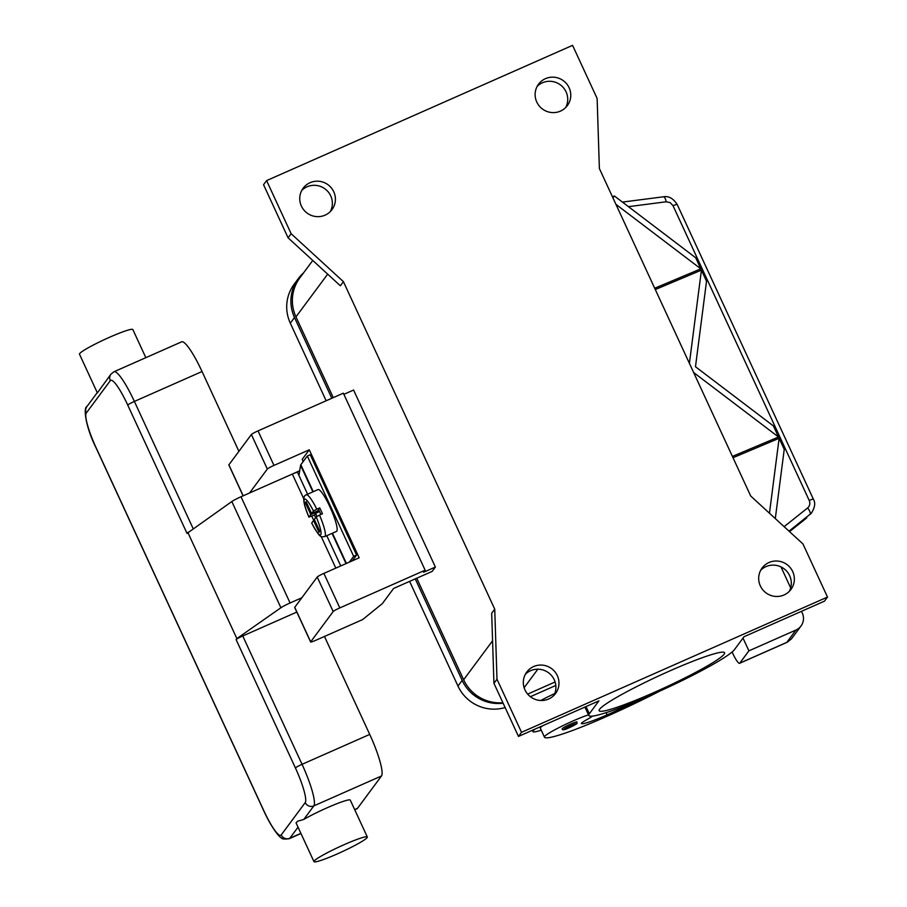<?xml version="1.0" encoding="UTF-8"?>
<svg xmlns="http://www.w3.org/2000/svg" width="907" height="907" viewBox="0 0 907 907"><rect width="100%" height="100%" fill="white"/><g stroke="black" fill="none" stroke-linecap="round" stroke-linejoin="round"><path stroke-width="1.36" d="M312.768 260.456L299.809 277.927A39.182 38.423 36.6 0 0 295.965 316.872L333.277 397.629M416.732 578.235L463.647 679.762A39.182 38.423 36.6 0 0 502.909 702.721M527.659 694.116L555.141 681.962L527.659 694.116M750.701 496.004L599.38 168.521L597.123 98.455L572.578 45.35L266.601 180.606L263.552 184.711L288.086 237.815L340.363 285.773L343.413 281.658L494.734 609.153L496.991 679.207L521.525 732.312L518.475 736.427L598.915 700.873L589.323 713.798A80.508 7.675 155.2 0 0 588.79 715.498A80.508 7.675 155.2 0 0 658.777 691.576A80.508 7.675 155.2 0 0 734.432 649.65L744.023 636.725L824.452 601.171L827.501 597.067L802.967 543.962L750.701 496.004M266.601 180.606L291.136 233.711L288.086 237.815M291.136 233.711L343.413 281.658M789.271 591.387A17.959 17.607 36.6 0 0 760.735 570.208M769.023 562.51A17.959 17.607 -143.4 0 1 790.949 589.437A17.959 17.607 -143.4 0 1 762.742 589.743A17.959 17.607 -143.4 0 1 769.023 562.51M494.734 609.153L491.685 613.257L493.941 683.322L518.475 736.427M553.894 695.42A17.959 17.607 36.6 0 0 525.368 674.252M533.656 666.554A17.959 17.607 -143.4 0 1 555.572 693.481A17.959 17.607 -143.4 0 1 527.375 693.776A17.959 17.607 -143.4 0 1 533.656 666.554M496.991 679.207L493.941 683.322M521.525 732.312L827.501 597.067M653.811 692.597A69.091 6.587 -24.8 0 1 599.164 710.703A69.091 6.587 -24.8 0 1 669.944 670.851A69.091 6.587 -24.8 0 1 724.591 652.745A69.091 6.587 -24.8 0 1 653.811 692.597M565.696 107.525A17.959 17.607 36.6 0 0 537.159 86.358M545.458 78.66A17.959 17.607 -143.4 0 1 567.374 105.586A17.959 17.607 -143.4 0 1 539.177 105.881A17.959 17.607 -143.4 0 1 545.458 78.66M330.329 211.569A17.959 17.607 36.6 0 0 301.793 190.391M310.081 182.692A17.959 17.607 -143.4 0 1 332.007 209.619A17.959 17.607 -143.4 0 1 303.8 209.925A17.959 17.607 -143.4 0 1 310.081 182.692M554.755 693.549A27.754 2.642 155.2 0 0 540.821 700.499M541.23 730.169A35.917 3.424 -24.8 0 1 532.931 731.609A35.917 3.424 -24.8 0 1 533.169 730.849A35.917 3.424 -24.8 0 1 535.153 729.058M542.794 725.679A27.754 2.642 155.2 0 0 540.323 728.106A77.231 7.358 155.2 0 0 540.379 728.321L544.472 737.176A77.231 7.358 155.2 0 0 605.559 716.938A104.475 9.954 155.2 0 0 659.627 691.191M636.884 701.088A91.414 8.707 -24.8 0 1 607.089 714.875A32.652 3.106 -24.8 0 1 581.546 723.65A16.326 1.553 -24.8 0 1 581.398 723.548A16.326 1.553 -24.8 0 1 586.364 719.92A27.754 2.642 155.2 0 0 592.6 716.099M588.484 714.841A27.754 2.642 155.2 0 0 560.515 726.847A27.754 2.642 155.2 0 0 544.404 736.96A77.231 7.358 155.2 0 0 544.472 737.176M562.272 728.65A8.163 0.782 -24.8 0 1 570.571 724.115A8.163 0.782 -24.8 0 1 577.033 721.972C576.047 724.251 580.151 722.244 569.347 727.663A6.859 0.658 155.2 0 0 576.342 723.843A6.859 0.658 155.2 0 0 570.968 725.498A6.859 0.658 155.2 0 0 563.995 729.307A6.859 0.658 155.2 0 0 569.369 727.652C564.437 729.999 562.068 730.384 562.215 728.82A8.163 0.782 -24.8 0 1 562.272 728.65M743.003 638.097L748.899 650.841L739.749 663.176A13.061 2.233 66.2 0 1 739.579 663.312A13.061 2.233 66.2 0 1 737.074 661.169A13.061 2.233 66.2 0 1 732.765 653.425L732.108 651.997M801.493 611.318L802.287 613.03A13.061 12.811 -143.4 0 1 801.006 626.011L791.482 638.845L787.253 642.235M748.899 650.841L795.972 630.036L786.822 642.36L739.749 663.176M801.006 626.011A13.061 12.811 -143.4 0 1 795.972 630.036M790.666 587.883L780.972 566.898M813.375 499.224A6.53 0.624 155.2 0 0 813.375 499.179A6.53 0.624 155.2 0 0 812.706 499.201A6.53 0.624 155.2 0 0 809.214 500.449C810.382 503.419 809.849 505.913 807.638 507.943L784.136 526.672M789.022 531.162L811.198 513.351C814.951 507.603 815.676 502.875 813.364 499.179L677.189 204.449A6.53 0.624 155.2 0 0 676.52 204.46A6.53 0.624 155.2 0 0 673.028 205.719L809.214 500.449M807.638 507.943A6.53 2.302 -128.6 0 1 809.962 511.865A6.53 2.302 -128.6 0 1 810.019 514.428L811.402 513.135M612.962 197.919L614.39 195.98L695.714 257.781L696.599 257.418L701.701 268.461L654.695 288.245M655.296 289.548L702.301 269.764L707.403 280.819L706.53 281.193L695.488 366.734L773.422 425.95L774.295 425.587L779.408 436.63L732.403 456.414M733.003 457.718L780.009 437.934L785.111 448.988L784.238 449.362L775.304 518.577M700.816 268.835L695.714 257.781L696.599 257.407L701.701 268.461L700.816 268.835L615.91 204.313M778.523 437.004L773.422 425.95L774.295 425.576L779.408 436.63L778.523 437.004L693.617 372.482M614.39 195.98L612.44 196.808M785.111 448.988L784.238 449.362L779.124 438.308L780.009 437.934L785.111 448.988M701.428 270.139L702.301 269.764L707.415 280.819L706.53 281.193L701.428 270.139L689.399 363.344M769.465 513.215L779.124 438.308M343.878 394.33L353.583 390.033L435.383 567.056L432.14 571.421L393.604 588.45L382.357 603.609L362.585 619.606L315.806 640.285A6.53 0.624 -24.8 0 1 310.636 641.997A6.53 0.624 -24.8 0 1 310.682 641.85L333.175 611.545A6.53 0.624 -24.8 0 1 339.819 607.917L425.134 570.197L423.614 572.249L435.383 567.056M243.099 495.834L228.847 464.974A6.53 0.624 155.2 0 1 228.881 464.838L251.375 434.521A6.53 0.624 155.2 0 1 258.019 430.893L343.345 393.173L425.134 570.197M249.572 492.977L267.327 469.044A6.53 0.624 -24.8 0 1 273.971 465.416L309.276 449.804L359.172 557.794L323.867 573.394A6.53 0.624 155.2 0 0 317.223 577.022L294.73 607.339A6.53 0.624 155.2 0 0 294.684 607.475L310.636 641.997M303.165 461.606L302.224 459.316L309.276 449.804M303.244 461.504L302.224 459.316M349.354 562.125L353.662 556.331L307.303 456.017L310.251 454.724L356.598 555.027L352.301 560.821M299.163 474.146L298.471 474.44M292.031 474.202L299.707 470.733M353.662 556.331L356.598 555.027M307.303 456.017L300.829 464.758A34.285 3.265 155.2 0 0 300.58 465.257L298.947 475.483M306.645 502.841L305.342 502.693L306.113 501.673L311.589 513.532L313.459 511.004L316.792 509.19A22.856 3.911 -113.8 0 0 306.271 494.791L318.04 489.587A22.856 3.911 66.2 0 1 329.944 506.9A22.856 3.911 66.2 0 1 336.52 531.4L324.751 536.593A22.856 3.911 -113.8 0 0 319.513 515.085L316.192 516.911L314.31 519.428L319.797 531.298L319.037 532.318L319.786 531.275M320.885 514.484L318.561 509.462L319.729 507.886A22.856 3.911 66.2 0 1 321.123 510.8A22.856 3.911 66.2 0 1 322.461 513.781L319.513 515.085M319.037 532.318L313.55 520.459L314.582 520.006M313.55 520.459L311.725 523.09M311.589 513.532L318.947 510.278M316.792 509.19L319.729 507.886M319.207 510.856L310.829 514.564L305.342 502.693M315.636 517.659A22.856 3.911 66.2 0 1 314.446 515.006L308.947 517.081L310.829 514.564M316.974 516.355L315.613 513.43L319.491 511.469M306.271 494.791C302.212 496.027 303.097 503.487 308.924 517.149L308.947 517.081A19.591 3.356 -113.8 0 1 304.389 499.292A19.591 3.356 -113.8 0 1 313.459 511.004M314.446 515.006L315.613 513.43M307.598 494.202L297.507 472.354A6.53 0.624 155.2 0 0 292.337 474.066L241.013 496.764A9.796 0.93 155.2 0 0 231.818 501.537L187.035 533.395L127.728 405.055A6.53 0.624 -24.8 0 1 129.996 403.57A6.53 0.624 -24.8 0 1 134.383 401.427A39.182 6.712 -113.8 0 0 113.965 371.757L110.926 374.194A6.53 6.406 -143.4 0 0 110.291 380.691A32.652 5.589 66.2 0 1 127.728 405.055M110.926 374.194L97.378 392.867M97.4 392.958L79.499 354.195A29.387 2.8 -24.8 0 1 109.6 337.245A29.387 2.8 -24.8 0 1 132.841 329.547L145.834 357.664M367.324 837.002L350.283 800.121A29.387 2.8 -24.8 0 0 327.042 807.82A29.387 2.8 -24.8 0 0 303.788 819.44L297.564 821.243L296.056 822.887L313.969 861.65A29.387 2.8 -24.8 0 1 344.082 844.7A29.387 2.8 -24.8 0 1 367.324 837.002A29.387 2.8 -24.8 0 1 337.211 853.952A29.387 2.8 -24.8 0 1 313.969 861.65M324.468 636.453L369.727 734.409A39.182 6.712 66.2 0 1 381.507 775.973L357.494 808.341A39.182 6.712 66.2 0 1 356.973 808.772L354.739 809.758M187.794 532.364L236.874 638.573L236.115 639.605A6.53 0.624 -24.8 0 1 238.371 638.12A6.53 0.624 -24.8 0 1 242.759 635.977L296.816 612.078M113.965 371.757L181.627 341.848A39.182 6.712 66.2 0 1 202.046 371.519L238.915 451.312M236.874 638.573L280.898 607.747A9.796 0.93 -24.8 0 1 290.081 602.974L301.816 597.781M331.815 398.275L294.503 317.529A39.182 38.423 -143.4 0 1 298.335 278.574A39.182 38.423 -143.4 0 1 303.562 272.871M298.335 278.574L294.14 284.231A39.182 38.423 36.6 0 0 290.308 323.175L326.157 400.769M530.38 696.701L555.855 685.443M503.124 703.197A39.182 38.423 -143.4 0 1 462.173 680.42L415.259 578.881M409.613 581.376L457.978 686.066A39.182 38.423 36.6 0 0 505.131 707.539M492.569 640.784L463.647 679.762M537.874 669.162L524.121 687.699M327.676 274.141L295.965 316.872M589.323 713.798L585.99 706.587M544.404 736.96L540.323 728.106M607.089 714.875L606.069 712.687M663.289 196.876A6.53 1.984 82.6 0 1 663.561 196.774A6.53 1.984 82.6 0 1 664.854 197.828A6.53 1.984 82.6 0 1 666.169 201.785L670.194 202.612L673.028 205.719M806.652 517.976A6.53 2.302 51.4 0 0 806.731 517.908L789.521 531.627L806.64 517.988A6.53 2.302 51.4 0 1 806.55 518.056M628.449 206.671L666.169 201.785M258.019 430.893L273.971 465.416M251.375 434.521L267.327 469.044M228.881 464.838L243.189 495.789M294.73 607.339L310.682 641.85M317.223 577.022L333.175 611.545M323.867 573.394L339.819 607.917M300.829 464.758L313.278 491.696M332.45 533.191L346.417 563.428M311.679 522.988A19.591 3.356 -113.8 0 0 320.749 534.699A19.591 3.356 -113.8 0 0 316.192 516.911M300.58 465.257L312.87 491.877M332.053 533.373L346.02 563.598M86.267 413.059A6.53 6.406 -143.4 0 1 86.913 406.563C83.059 407.549 85.814 427.503 96.051 447.831A6.53 0.624 155.2 0 1 96.097 447.695A32.652 5.589 66.2 0 1 86.267 413.059L110.291 380.691M96.051 447.831L263.733 810.722A6.53 0.624 -24.8 0 1 263.767 810.586L96.097 447.695M263.733 810.722C271.567 828.068 279.968 837.977 281.204 837.671C281.737 839.054 284.435 839.394 289.31 838.68A39.182 6.712 -113.8 0 0 289.821 838.249A6.53 6.406 -143.4 0 1 281.215 834.95A32.652 5.589 66.2 0 1 263.767 810.586M300.897 833.363L289.821 838.249L298.04 827.173M381.507 775.973L313.845 805.881A6.53 6.406 -143.4 0 1 305.228 802.582L281.215 834.95M357.494 808.341L354.66 809.6M303.788 819.44L313.845 805.881A39.182 6.712 -113.8 0 0 302.054 764.318A6.53 0.624 155.2 0 0 297.677 766.46A6.53 0.624 155.2 0 0 295.41 767.946A32.652 5.589 66.2 0 1 305.228 802.582M236.115 639.605L295.41 767.946M369.727 734.409L302.054 764.318L242.759 635.977M193.146 528.611L134.383 401.427L202.046 371.519M335.805 568.122L321.157 536.422M313.743 520.38L311.804 516.174M303.777 498.816L292.337 474.066M280.898 607.747L231.818 501.537M241.013 496.764L290.081 602.974M290.308 323.175L294.503 317.529M457.978 686.066L462.173 680.42M588.79 715.498L584.89 707.063M532.33 730.305L532.931 731.609M791.471 638.857L787.208 642.258L739.579 663.312M677.178 204.449C673.243 198.406 668.708 195.844 663.561 196.785L622.44 202.091M311.657 523.056C320.795 539.28 320.613 536.661 324.751 536.593M86.913 406.563L97.253 392.629M300.977 833.522L289.31 838.68M326.781 535.697L340.749 565.934"/></g></svg>
